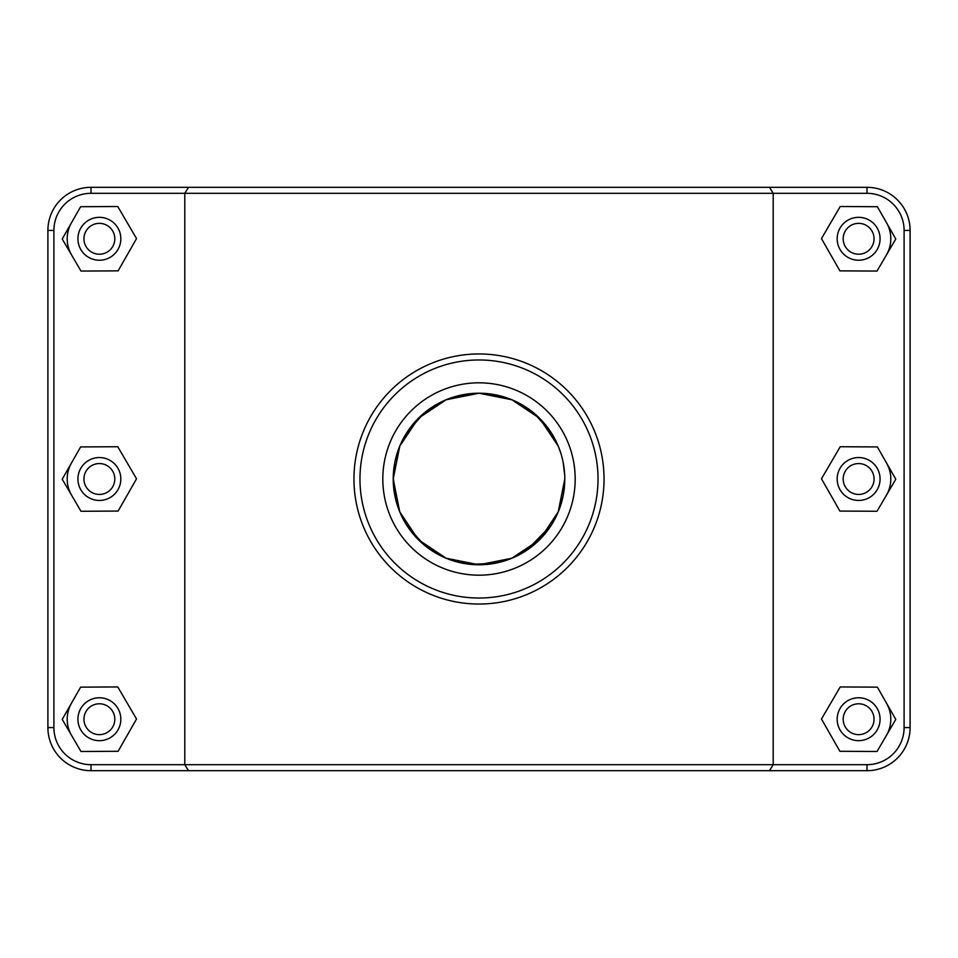 <?xml version="1.0" encoding="UTF-8"?>
<svg xmlns="http://www.w3.org/2000/svg" width="958" height="958" viewBox="0 0 958 958"><rect width="100%" height="100%" fill="white"/><g stroke="black" fill="none" stroke-linecap="round" stroke-linejoin="round"><path stroke-width="1.44" d="M393.211 479L394.828 462.439L397.067 453.565M397.342 452.715L399.642 446.404M406.683 432.848L423.592 413.509L446.081 399.773L475.324 393.283M482.676 393.283L511.919 399.773L534.408 413.509L551.317 432.848M558.227 511.895L564.789 479A85.789 85.789 0 0 1 436.106 553.293A85.789 85.789 0 0 1 436.106 404.707A85.789 85.789 0 0 1 564.789 479L564.789 479.192M564.657 483.862L563.172 495.561L560.933 504.435M560.658 505.285L558.358 511.596M551.317 525.152L534.408 544.491L511.919 558.227L482.676 564.717M475.324 564.717L446.081 558.227L423.592 544.491L406.683 525.152M886.569 703.28A32.177 32.177 0 0 1 886.401 735.445M837.172 719.219A21.447 21.447 0 0 1 869.349 700.645A21.447 21.447 0 0 1 869.349 737.792A21.447 21.447 0 0 1 837.172 719.219M843.184 719.219A15.448 15.448 0 0 0 866.343 732.583A15.448 15.448 0 0 0 866.343 705.842A15.448 15.448 0 0 0 843.184 719.219M839.879 751.288L821.473 719.015L840.226 686.946L877.372 687.137L895.778 719.41L877.025 751.491L839.879 751.288M886.569 463.061A32.177 32.177 0 0 1 886.401 495.238M837.172 479A21.447 21.447 0 0 1 869.349 460.427A21.447 21.447 0 0 1 869.349 497.573A21.447 21.447 0 0 1 837.172 479M843.184 479A15.448 15.448 0 0 0 866.343 492.376A15.448 15.448 0 0 0 866.343 465.624A15.448 15.448 0 0 0 843.184 479M839.879 511.069L821.473 478.796L840.226 446.727L877.372 446.931L895.778 479.204L877.025 511.273L839.879 511.069M71.599 735.445A32.177 32.177 0 0 1 71.431 703.28M120.828 719.219A21.447 21.447 0 0 0 88.651 700.645A21.447 21.447 0 0 0 88.651 737.792A21.447 21.447 0 0 0 120.828 719.219M114.816 719.219A15.448 15.448 0 0 1 91.657 732.583A15.448 15.448 0 0 1 91.657 705.842A15.448 15.448 0 0 1 114.816 719.219M118.121 751.288L136.527 719.015L117.774 686.946L80.628 687.137L62.222 719.41L80.975 751.491L118.121 751.288M71.599 495.238A32.177 32.177 0 0 1 71.431 463.061M120.828 479A21.447 21.447 0 0 0 88.651 460.427A21.447 21.447 0 0 0 88.651 497.573A21.447 21.447 0 0 0 120.828 479M114.816 479A15.448 15.448 0 0 1 91.657 492.376A15.448 15.448 0 0 1 91.657 465.624A15.448 15.448 0 0 1 114.816 479M118.121 511.069L136.527 478.796L117.774 446.727L80.628 446.931L62.222 479.204L80.975 511.273L118.121 511.069M560.334 506.303L558.227 511.907L539.665 539.665L511.895 558.227L479 564.789L446.105 558.227L418.335 539.665L399.773 511.907L397.199 504.842M399.773 511.895L393.211 479L399.773 446.105M397.666 451.697L399.773 446.093L418.335 418.335L446.105 399.773L479 393.211L511.895 399.773L539.665 418.335L558.227 446.093L560.334 451.697M564.777 480.341L564.789 478.784M564.705 475.144L563.196 462.558M560.801 453.146L558.298 446.248M551.628 433.327L534.624 413.688L511.919 399.773L479 393.211L446.081 399.773L423.376 413.688L406.372 433.327M393.211 478.808L394.816 495.514M406.384 524.673L423.376 544.312L446.081 558.227L470.773 564.394L495.573 563.172M526.756 550.275L551.341 525.128M886.569 222.843A32.177 32.177 0 0 1 886.401 255.02M837.172 238.782A21.447 21.447 0 0 1 869.349 220.208A21.447 21.447 0 0 1 869.349 257.355A21.447 21.447 0 0 1 837.172 238.782M843.184 238.782A15.448 15.448 0 0 0 866.343 252.158A15.448 15.448 0 0 0 866.343 225.417A15.448 15.448 0 0 0 843.184 238.782M839.879 270.863L821.473 238.59L840.226 206.509L877.372 206.712L895.778 238.985L877.025 271.054L839.879 270.863M120.828 238.782A21.447 21.447 0 0 0 88.651 220.208A21.447 21.447 0 0 0 88.651 257.355A21.447 21.447 0 0 0 120.828 238.782M114.816 238.782A15.448 15.448 0 0 1 91.657 252.158A15.448 15.448 0 0 1 91.657 225.417A15.448 15.448 0 0 1 114.816 238.782M118.121 270.863L136.527 238.59L117.774 206.509L80.628 206.712L62.222 238.985L80.975 271.054L118.121 270.863M71.599 255.02A32.177 32.177 0 0 1 71.431 222.843M769.502 770.687L866.99 770.687A43.11 43.11 0 0 0 910.1 727.577L910.1 230.423A43.11 43.11 0 0 0 866.99 187.313L91.01 187.313A43.11 43.11 0 0 0 47.9 230.423L47.9 727.577A43.11 43.11 0 0 0 91.01 770.687L769.502 770.687L773.202 764.688L91.01 764.688A37.111 37.111 0 0 1 53.899 727.577L53.899 230.423A37.111 37.111 0 0 1 91.01 193.312L866.99 193.312A37.111 37.111 0 0 1 904.101 230.423L904.101 727.577A37.111 37.111 0 0 1 866.99 764.688L773.202 764.688L773.202 193.312L769.502 187.313M188.498 187.313L184.798 193.312L184.798 764.688L188.498 770.687M359.969 479A119.032 119.032 0 0 1 538.516 375.919A119.032 119.032 0 0 1 538.516 582.081A119.032 119.032 0 0 1 359.969 479M575.183 479A96.183 96.183 0 0 1 430.908 562.298A96.183 96.183 0 0 1 430.908 395.702A96.183 96.183 0 0 1 575.183 479M353.957 479A125.043 125.043 0 0 0 541.521 587.29A125.043 125.043 0 0 0 541.521 370.71A125.043 125.043 0 0 0 353.957 479M564.046 490.292L563.867 491.55M558.227 511.907L539.665 539.665L511.907 558.227L505.106 560.717M452.894 560.717L446.093 558.227L418.335 539.665L399.773 511.907M393.954 467.708L394.133 466.45M399.773 446.093L418.335 418.335L446.093 399.773L452.894 397.283M505.106 397.283L511.907 399.773L539.665 418.335L558.227 446.093M563.867 466.45L564.046 467.708M558.203 511.967L551.808 524.385M550.167 526.912L533.618 545.162L511.907 558.227L479 564.789L446.093 558.227L424.382 545.162L407.833 526.912M406.192 524.385L399.797 511.967M397.067 504.435L393.223 477.695M399.797 446.033L406.192 433.615M407.833 431.088L424.382 412.838L446.093 399.773L478.629 393.211M479.371 393.211L511.907 399.773L533.618 412.838L550.167 431.088M551.808 433.615L558.203 446.033M91.01 764.688L91.01 770.687M866.99 193.312L866.99 187.313M904.101 230.423L910.1 230.423M904.101 727.577L910.1 727.577M866.99 764.688L866.99 770.687M53.899 727.577L47.9 727.577M53.899 230.423L47.9 230.423M91.01 193.312L91.01 187.313"/></g></svg>
